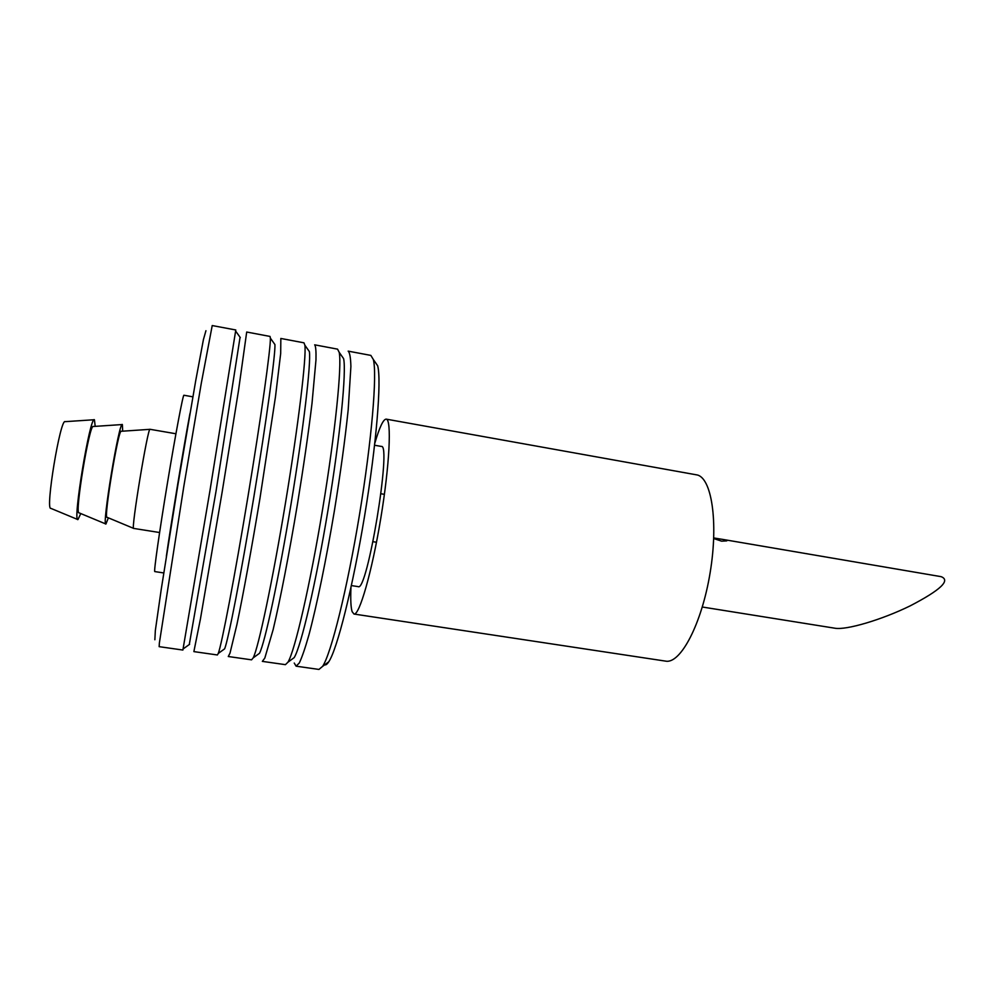 <?xml version="1.0" encoding="UTF-8"?>
<svg xmlns="http://www.w3.org/2000/svg" width="995" height="995" viewBox="0 0 995 995"><rect width="100%" height="100%" fill="white"/><g stroke="black" fill="none" stroke-linecap="round" stroke-linejoin="round"><path stroke-width="1.49" d="M94.202 419.741L65.172 421.656C60.372 417.825 45.061 510.435 50.844 508.358L77.709 519.514M95.197 426.357L94.425 419.728C90.122 415.139 72.374 522.549 77.921 519.601L80.782 513.569M122.198 424.554L93.331 426.482C89.6 422.614 74.277 515.31 79.065 512.848L105.769 523.967M122.683 431.171L122.373 424.542C119.288 419.915 101.527 527.425 105.93 524.029L108.368 517.848M149.984 429.33L121.278 431.27C118.604 427.353 103.256 520.149 107.062 517.3L133.616 528.382M150.096 429.318L150.058 429.305C148.056 425.76 130.643 531.131 133.678 528.42L159.598 532.524M154.859 639.748L155.344 630.507L161.24 589.351L177.906 484.826L195.754 380.488L203.415 339.618L205.94 330.713M323.86 664.175C325.104 665.667 326.733 664.884 328.736 661.824C337.168 649.424 352.827 587.361 364.643 515.684C376.508 444.019 381.657 380.214 377.665 365.762L374.804 361.633M296.1 666.177L318.947 669.436L322.616 666.351C331.099 653.715 347.168 589.351 359.469 514.825C371.794 440.312 377.292 374.195 373.336 359.506L370.849 355.402L348.163 351.135C349.742 352.479 350.65 357.591 350.899 366.458L348.188 409.766C345.091 439.392 340.501 473.035 334.407 510.684C326.198 559.837 316.696 605.893 308.923 634.934C305.204 648.031 301.995 657.384 299.296 662.993L296.1 666.177L294.246 663.056M291.087 659.884L294.197 657.608C301.124 646.352 315.95 583.095 328.076 509.639C340.24 436.183 346.558 371.521 343.611 358.648L341.397 355.489M285.416 664.66L287.99 662.16C294.893 650.73 310.092 585.135 322.691 508.756C335.34 432.377 342.056 365.376 339.195 352.342L337.566 349.146L314.669 344.83C315.751 346.086 316.186 351.123 315.975 359.954L312.02 403.261C308.425 432.962 303.537 466.73 297.381 504.564C289.147 553.979 280.117 600.346 273.127 629.673L264.819 658.068L262.344 661.376L285.416 664.66M257.319 654.872L259.508 653.28C264.832 643.243 278.7 578.791 291.125 503.532C303.575 428.273 311.186 362.802 309.37 351.583L307.803 349.369M251.561 659.834L253.215 657.857C258.439 647.695 272.618 580.869 285.54 502.612C298.488 424.355 306.559 356.521 304.88 345.215L303.96 342.815L280.839 338.462L280.69 353.387L275.491 396.682L259.956 498.383C251.71 548.058 243.153 594.761 236.959 624.35L230.019 653.093L228.278 656.513L251.561 659.834M223.377 649.747L224.646 648.839C228.265 640.059 241.051 574.438 253.787 497.363C266.523 420.288 275.54 354.046 274.931 344.556L274.035 343.287M217.395 654.971L218.266 653.441C221.723 644.598 234.758 576.553 247.991 496.405C261.25 416.258 270.802 347.641 270.379 338.151L270.043 336.434L246.698 332.031L238.576 390.04L222.134 492.127L200.43 618.965L193.876 651.613L217.395 654.971M189.286 644.536L216.052 491.12L240.069 337.255M182.881 650.046L210.044 490.137L235.79 329.979L212.221 325.552L201.276 383.336L183.913 485.821L159.374 642.981L159.15 646.663L182.881 650.046M163.752 572.946L154.772 571.578C153.653 572.175 159.399 531.616 167.434 483.085C175.443 434.566 183.055 394.306 183.913 395.239L192.868 396.831M166.364 556.267C170.841 524.564 184.013 444.927 189.97 413.46M374.593 445.238L381.346 446.432C391.93 443.335 367.205 592.958 358.175 586.627L351.397 585.582M374.816 443.235C379.518 427.203 383.324 419.156 386.197 419.131L696.45 474.826C711.5 476.704 718.664 521.629 710.119 572.784C701.749 623.977 680.505 664.2 665.655 661.128L353.984 614.039L352.143 611.676C350.837 607.547 350.451 599.5 350.961 587.547M386.197 419.131C391.806 419.231 389.679 464.64 380.774 518.345C371.931 572.075 359.332 615.743 353.984 614.039M702.321 607.012L834.979 628.231C846.384 630.258 881.769 619.798 910.201 605.856C940.598 590.047 950.884 580.321 941.083 576.652L724.049 539.626L726.785 540.857L721.599 541.168L713.713 538.544M713.738 537.947L724.049 539.626M373.013 541.69L376.483 542.25M380.936 493.756L384.406 494.341M150.058 429.305L175.916 433.758M377.665 365.762L373.336 359.506M328.736 661.824L322.616 666.351M343.611 358.648L339.195 352.342M294.197 657.608L287.99 662.16M309.37 351.583L304.88 345.215M259.508 653.28L253.215 657.857M274.931 344.556L270.379 338.151M224.646 648.839L218.266 653.441M240.305 337.591L235.678 331.136M189.61 644.3L183.155 648.927"/></g></svg>
